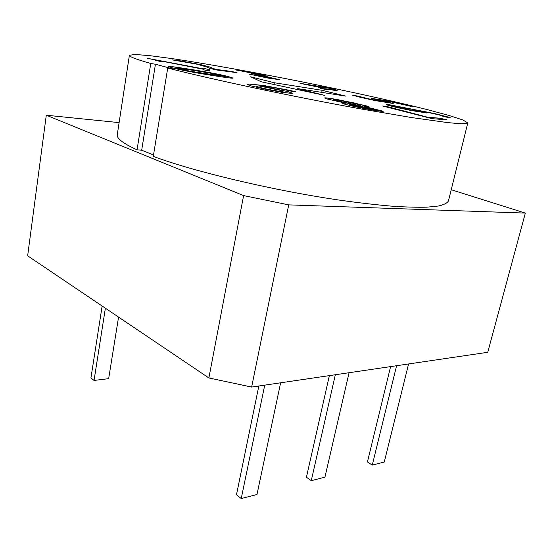 <?xml version="1.0" encoding="UTF-8"?>
<svg xmlns="http://www.w3.org/2000/svg" width="553" height="553" viewBox="0 0 553 553"><rect width="100%" height="100%" fill="white"/><g stroke="black" fill="none" stroke-linecap="round" stroke-linejoin="round"><path stroke-width="0.83" d="M264.735 385.137L241.232 498.543L256.972 494.527L280.634 382.794M258.839 386.001L236.484 494.735L241.232 498.543M335.339 374.74L311.263 480.675L324.929 477.184L349.081 372.715M329.36 375.618L306.438 477.225L311.263 480.675M396.591 365.72L372.287 465.101L384.259 462.045L408.584 363.957M390.605 366.604L367.441 461.962L372.287 465.101M105.374 308.201L94.045 380.436L108.658 378.66L118.57 317.097M102.146 306.023L90.934 377.941L94.045 380.436M208.875 377.962L243.603 195.589L288.721 204.873L251.643 387.065L208.875 377.962L27.65 255.811L46.286 115.218L119.116 122.614M251.643 387.065L487.739 352.302L525.35 213.085L288.721 204.873M324.445 95.33L261.251 81.775L250.64 76.798L274.35 82.75L322.15 90.305L345.701 96.098L297.735 88.625L324.445 95.33M297.735 88.625L297.549 89.558M322.15 90.305L321.728 92.358M274.35 82.75L274.012 84.512M432.259 118.688L382.69 106.017L386.326 106.37L427.739 117.243L439.794 118.197L446.962 119.807L432.259 118.688M446.306 119.752L439.773 118.287L427.718 117.34L386.305 106.459L383.25 106.162M306.715 84.471L324.459 88.238L327.957 88.031L306.715 84.471L324.459 88.238M324.473 88.155L327.957 88.031M337.655 90.892L330.362 89.621L327.265 89.773L320.242 88.314L323.484 88.197L300.051 83.323L329.609 88.038L335.947 89.351L331.309 89.579L337.655 90.892M337.351 90.913L331.309 89.579M335.643 89.365L300.417 83.399M323.484 88.197L320.567 88.383M258.873 74.067L267.811 76.307L262.537 75.699L279.417 79.673L267.77 78.035L249.486 74.22L271.412 78.256L264.88 76.349L251.546 73.584L260.511 74.814L235.778 69.885L258.873 74.067L236.311 70.044M261.265 75.111L252.223 73.784M271.412 78.256L250.212 74.441M272.083 78.236L271.399 78.339M279.383 79.708L262.336 75.637M267.763 76.335L258.859 74.143M235.972 72.533L215.497 69.402L208.35 66.595L200.877 64.763L178.481 60.595L172.778 59.994M208.363 66.512L215.511 69.319L231.41 71.42L236.891 72.657L216.907 70.031L210.05 68.482L206.704 66.975L196.744 64.141L172.363 59.897L178.495 60.512L200.891 64.68L208.35 66.595M209.449 69.567L209.912 71.04L203.511 69.796L203.414 69.256L161.649 61.148L161.22 61.597L155.441 60.401C155.911 60.153 153.174 59.448 147.229 58.279L203.345 68.876L203.255 68.365L209.449 69.567L203.269 68.454M203.345 68.876L147.319 58.293M209.864 71.033L209.428 69.65M258.265 87.07L266.055 89.047C274.219 90.747 279.659 91.584 282.369 91.556L283.025 91.307L280.371 90.353L259.191 85.978L256.378 86.213L258.265 87.07L266.076 88.943C274.24 90.644 279.68 91.48 282.389 91.452L283.025 91.307M256.378 86.213L258.251 87.174M288.182 91.667L260.857 85.964L288.182 91.667L292.655 93.25L291.936 93.436L281.525 92.254L264.154 88.985L250.136 85.667L247.143 84.353L249.285 84.028L263.698 85.494L288.348 90.098L295.641 91.68L293.871 91.763L285.521 89.918C273.79 87.464 265.564 86.15 260.857 85.964M292.62 93.298L288.161 91.77M295.267 91.694L263.684 85.597L249.265 84.125L247.15 84.402M349.69 104.399L351.985 105.423L367.994 108.893L374.595 109.715L373.144 109.031L351.59 104.393L349.69 104.399L352.012 105.319L368.015 108.789L374.616 109.612M347.367 103.121L358.323 105.395L360.487 105.305L358.254 104.413L340.185 100.432L333.037 99.533L334.752 100.217L358.323 105.395M358.344 105.298L360.487 105.305M333.037 99.533L347.339 103.224M364.475 106.522L383.222 111.257C382.966 111.602 379.026 111.125 371.416 109.819C358.945 107.607 349.738 105.63 343.793 103.895L341.885 103.052L345.501 103.169L326.692 98.863L324.521 97.957C324.964 97.605 329.201 98.13 337.233 99.526L365.982 105.727L368.353 106.688L364.344 106.48M368.312 106.729L354.065 102.913L337.212 99.623C329.553 98.289 325.33 97.75 324.542 98.012M345.632 103.211L341.899 103.107M383.181 111.305L364.455 106.625M193.875 70.438L176.366 68.074L190.329 71.282L225.209 76.508L211.481 73.355L193.875 70.438M176.366 68.074L190.308 71.378L225.209 76.508M172.156 67.784L168.34 66.484C168.61 66.097 175.363 66.954 188.594 69.056C207.133 71.98 220.46 74.51 228.583 76.646L233.013 78.091C233 78.485 226.709 77.697 214.122 75.74C194.566 72.699 180.575 70.051 172.156 67.784M232.972 78.132L228.569 76.743C220.447 74.607 207.119 72.07 188.58 69.153C175.868 67.141 169.128 66.27 168.361 66.54M358.586 96.229L365.789 98.247L382.496 101.558L385.559 101.835L371.505 98.372L390.377 101.351L413.119 106.798L391.386 101.939L381.632 100.404L393.224 103.494L375.259 100.605L361.185 97.515L352.71 95.268L358.192 96.132L353.27 95.441M393.176 103.522L381.632 100.404M412.116 106.646L390.363 101.427L372.674 98.641M385.648 101.911L374.111 100.148L358.565 96.305M418.559 111.36L419.292 111.443L418.697 111.029L412.904 109.411L392.913 105.955L409.261 109.75L419.312 111.36M392.913 105.955L409.241 109.84L418.538 111.443M389.229 104.738L434.61 113.552L449.444 117.36L450.571 117.907L442.988 116.434L442.379 115.943C439.49 114.906 431.52 113.088 418.469 110.489L426.508 112.916L411.584 110.593L395.243 107.151L386.727 104.863L389.229 104.738L386.257 104.607M426.46 112.95L418.469 110.489M450.467 117.886L434.589 113.635L389.208 104.828M155.434 64.238L150.762 63.498C136.156 59.309 129.036 56.579 129.388 55.314L134.946 54.457L149.766 55.653L171.921 58.583C206.58 63.754 253.025 72.104 300.113 81.471C347.187 90.92 393.28 101.061 427.262 109.605L448.842 115.418L462.985 120.008L467.783 122.932C467.015 123.602 464.002 123.831 458.741 123.609L447.571 122.579L411.888 117.602L360.895 108.92C293.498 96.761 210.728 79.155 167.725 68.054L172.439 68.786L155.434 64.238L141.679 150.216L137.054 149.849C123.146 143.448 116.552 138.409 117.264 134.738L129.388 55.314M451.227 189.734L525.35 213.085M243.603 195.589L46.286 115.218M467.783 122.932L448.455 200.919C447.342 203.048 444.031 204.748 438.522 206.006L427.075 207.161C417.321 207.423 405.404 207.078 391.33 206.131C376.13 204.817 359.346 202.889 340.98 200.345C274.772 190.826 194.532 171.783 153.278 156.395L167.725 68.054M153.513 154.964L141.679 150.216M137.054 149.849L150.762 63.498"/></g></svg>
